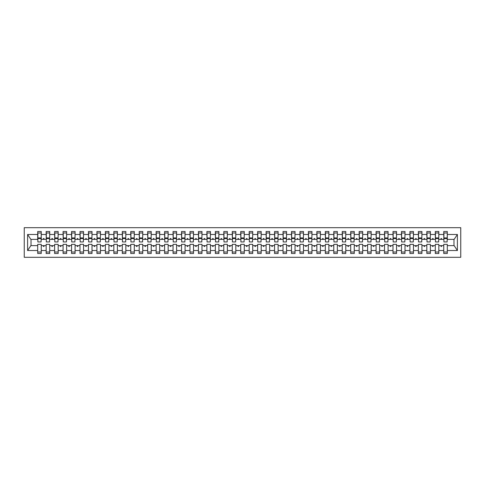 <?xml version="1.0" encoding="UTF-8"?>
<svg xmlns="http://www.w3.org/2000/svg" width="485" height="485" viewBox="0 0 485 485"><rect width="100%" height="100%" fill="white"/><g stroke="black" fill="none" stroke-linecap="round" stroke-linejoin="round"><path stroke-width="0.73" d="M24.25 257.305L460.75 257.305L460.75 227.695L24.25 227.695L24.25 257.305M447.128 240.639L447.297 239.372L454.154 239.372L457.397 234.485L457.397 250.515L447.297 250.515L447.297 244.361L443.745 244.361L443.745 245.628L438.84 245.628L438.84 244.361L435.287 244.361L435.287 245.628L430.383 245.628L430.383 244.361L426.83 244.361L426.83 245.628L421.92 245.628L421.92 244.361L418.367 244.361L418.367 245.628L413.462 245.628L413.462 244.361L409.91 244.361L409.91 245.628L405.005 245.628L405.005 244.361L401.453 244.361L401.453 245.628L396.542 245.628L396.542 244.361L392.989 244.361L392.989 245.628L388.085 245.628L388.085 244.361L384.532 244.361L384.532 245.628L379.628 245.628L379.628 244.361L376.075 244.361L376.075 245.628L371.164 245.628L371.164 244.361L367.612 244.361L367.612 245.628L362.707 245.628L362.707 244.361L359.155 244.361L359.155 245.628L354.25 245.628L354.25 244.361L350.697 244.361L350.697 245.628L345.787 245.628L345.787 244.361L342.234 244.361L342.234 245.628L337.33 245.628L337.33 244.361L333.777 244.361L333.777 245.628L328.872 245.628L328.872 244.361L325.314 244.361L325.314 245.628L320.409 245.628L320.409 244.361L316.857 244.361L316.857 245.628L311.952 245.628L311.952 244.361L308.399 244.361L308.399 245.628L303.489 245.628L303.489 244.361L299.936 244.361L299.936 245.628L295.032 245.628L295.032 244.361L291.479 244.361L291.479 245.628L286.574 245.628L286.574 244.361L283.022 244.361L283.022 245.628L278.111 245.628L278.111 244.361L274.558 244.361L274.558 245.628L269.654 245.628L269.654 244.361L266.101 244.361L266.101 245.628L261.197 245.628L261.197 244.361L257.644 244.361L257.644 245.628L252.733 245.628L252.733 244.361L249.181 244.361L249.181 245.628L244.276 245.628L244.276 244.361L240.724 244.361L240.724 245.628L235.819 245.628L235.819 244.361L232.266 244.361L232.266 245.628L227.356 245.628L227.356 244.361L223.803 244.361L223.803 245.628L218.899 245.628L218.899 244.361L215.346 244.361L215.346 245.628L210.441 245.628L210.441 244.361L206.889 244.361L206.889 245.628L201.978 245.628L201.978 244.361L198.426 244.361L198.426 245.628L193.521 245.628L193.521 244.361L189.968 244.361L189.968 245.628L185.064 245.628L185.064 244.361L181.511 244.361L181.511 245.628L176.601 245.628L176.601 244.361L173.048 244.361L173.048 245.628L168.143 245.628L168.143 244.361L164.591 244.361L164.591 245.628L159.686 245.628L159.686 244.361L156.128 244.361L156.128 245.628L151.223 245.628L151.223 244.361L147.67 244.361L147.67 245.628L142.766 245.628L142.766 244.361L139.213 244.361L139.213 245.628L134.303 245.628L134.303 244.361L130.75 244.361L130.75 245.628L125.845 245.628L125.845 244.361L122.293 244.361L122.293 245.628L117.388 245.628L117.388 244.361L113.836 244.361L113.836 245.628L108.925 245.628L108.925 244.361L105.372 244.361L105.372 245.628L100.468 245.628L100.468 244.361L96.915 244.361L96.915 245.628L92.011 245.628L92.011 244.361L88.458 244.361L88.458 245.628L83.547 245.628L83.547 244.361L79.995 244.361L79.995 245.628L75.09 245.628L75.09 244.361L71.537 244.361L71.537 245.628L66.633 245.628L66.633 244.361L63.08 244.361L63.08 245.628L58.17 245.628L58.17 244.361L54.617 244.361L54.617 245.628L49.712 245.628L49.712 244.361L46.16 244.361L46.16 245.628L41.255 245.628L41.255 253.497L37.703 253.497L37.703 245.628L30.846 245.628L27.603 250.515L27.603 234.485L30.846 239.372L37.703 239.372L37.703 234.485L27.603 234.485M447.297 250.515L447.297 253.497L443.745 253.497L443.745 245.628M447.297 239.372L447.297 231.503L443.745 231.503L443.745 234.485L438.84 234.485L438.67 240.639M443.914 240.639L443.745 234.485M443.745 250.515L438.84 250.515L438.84 253.497L435.287 253.497L435.287 245.628M438.84 234.485L438.84 231.503L435.287 231.503L435.287 234.485L430.383 234.485L430.213 240.639M435.457 240.639L435.287 234.485M435.287 250.515L430.383 250.515L430.383 253.497L426.83 253.497L426.83 245.628M430.383 234.485L430.383 231.503L426.83 231.503L426.83 234.485L421.92 234.485L421.75 240.639M427 240.639L426.83 234.485M426.83 250.515L421.92 250.515L421.92 253.497L418.367 253.497L418.367 245.628M421.92 234.485L421.92 231.503L418.367 231.503L418.367 234.485L413.462 234.485L413.293 240.639M418.537 240.639L418.367 234.485M418.367 250.515L413.462 250.515L413.462 253.497L409.91 253.497L409.91 245.628M413.462 234.485L413.462 231.503L409.91 231.503L409.91 234.485L405.005 234.485L404.836 240.639M410.08 240.639L409.91 234.485M409.91 250.515L405.005 250.515L405.005 253.497L401.453 253.497L401.453 245.628M405.005 234.485L405.005 231.503L401.453 231.503L401.453 234.485L396.542 234.485L396.372 240.639M401.622 240.639L401.453 234.485M401.453 250.515L396.542 250.515L396.542 253.497L392.989 253.497L392.989 245.628M396.542 234.485L396.542 231.503L392.989 231.503L392.989 234.485L388.085 234.485L387.915 240.639M393.159 240.639L392.989 234.485M392.989 250.515L388.085 250.515L388.085 253.497L384.532 253.497L384.532 245.628M388.085 234.485L388.085 231.503L384.532 231.503L384.532 234.485L379.628 234.485L379.458 240.639M384.702 240.639L384.532 234.485M384.532 250.515L379.628 250.515L379.628 253.497L376.075 253.497L376.075 245.628M379.628 234.485L379.628 231.503L376.075 231.503L376.075 234.485L371.164 234.485L370.995 240.639M376.239 240.639L376.075 234.485M376.075 250.515L371.164 250.515L371.164 253.497L367.612 253.497L367.612 245.628M371.164 234.485L371.164 231.503L367.612 231.503L367.612 234.485L362.707 234.485L362.537 240.639M367.782 240.639L367.612 234.485M367.612 250.515L362.707 250.515L362.707 253.497L359.155 253.497L359.155 245.628M362.707 234.485L362.707 231.503L359.155 231.503L359.155 234.485L354.25 234.485L354.08 240.639M359.324 240.639L359.155 234.485M359.155 250.515L354.25 250.515L354.25 253.497L350.697 253.497L350.697 245.628M354.25 234.485L354.25 231.503L350.697 231.503L350.697 234.485L345.787 234.485L345.617 240.639M350.861 240.639L350.697 234.485M350.697 250.515L345.787 250.515L345.787 253.497L342.234 253.497L342.234 245.628M345.787 234.485L345.787 231.503L342.234 231.503L342.234 234.485L337.33 234.485L337.16 240.639M342.404 240.639L342.234 234.485M342.234 250.515L337.33 250.515L337.33 253.497L333.777 253.497L333.777 245.628M337.33 234.485L337.33 231.503L333.777 231.503L333.777 234.485L328.872 234.485L328.703 240.639M333.947 240.639L333.777 234.485M333.777 250.515L328.872 250.515L328.872 253.497L325.314 253.497L325.314 245.628M328.872 234.485L328.872 231.503L325.314 231.503L325.314 234.485L320.409 234.485L320.239 240.639M325.483 240.639L325.314 234.485M325.314 250.515L320.409 250.515L320.409 253.497L316.857 253.497L316.857 245.628M320.409 234.485L320.409 231.503L316.857 231.503L316.857 234.485L311.952 234.485L311.782 240.639M317.026 240.639L316.857 234.485M316.857 250.515L311.952 250.515L311.952 253.497L308.399 253.497L308.399 245.628M311.952 234.485L311.952 231.503L308.399 231.503L308.399 234.485L303.489 234.485L303.325 240.639M308.569 240.639L308.399 234.485M308.399 250.515L303.489 250.515L303.489 253.497L299.936 253.497L299.936 245.628M303.489 234.485L303.489 231.503L299.936 231.503L299.936 234.485L295.032 234.485L294.862 240.639M300.106 240.639L299.936 234.485M299.936 250.515L295.032 250.515L295.032 253.497L291.479 253.497L291.479 245.628M295.032 234.485L295.032 231.503L291.479 231.503L291.479 234.485L286.574 234.485L286.405 240.639M291.649 240.639L291.479 234.485M291.479 250.515L286.574 250.515L286.574 253.497L283.022 253.497L283.022 245.628M286.574 234.485L286.574 231.503L283.022 231.503L283.022 234.485L278.111 234.485L277.947 240.639M283.191 240.639L283.022 234.485M283.022 250.515L278.111 250.515L278.111 253.497L274.558 253.497L274.558 245.628M278.111 234.485L278.111 231.503L274.558 231.503L274.558 234.485L269.654 234.485L269.484 240.639M274.728 240.639L274.558 234.485M274.558 250.515L269.654 250.515L269.654 253.497L266.101 253.497L266.101 245.628M269.654 234.485L269.654 231.503L266.101 231.503L266.101 234.485L261.197 234.485L261.027 240.639M266.271 240.639L266.101 234.485M266.101 250.515L261.197 250.515L261.197 253.497L257.644 253.497L257.644 245.628M261.197 234.485L261.197 231.503L257.644 231.503L257.644 234.485L252.733 234.485L252.564 240.639M257.814 240.639L257.644 234.485M257.644 250.515L252.733 250.515L252.733 253.497L249.181 253.497L249.181 245.628M252.733 234.485L252.733 231.503L249.181 231.503L249.181 234.485L244.276 234.485L244.107 240.639M249.351 240.639L249.181 234.485M249.181 250.515L244.276 250.515L244.276 253.497L240.724 253.497L240.724 245.628M244.276 234.485L244.276 231.503L240.724 231.503L240.724 234.485L235.819 234.485L235.649 240.639M240.893 240.639L240.724 234.485M240.724 250.515L235.819 250.515L235.819 253.497L232.266 253.497L232.266 245.628M235.819 234.485L235.819 231.503L232.266 231.503L232.266 234.485L227.356 234.485L227.186 240.639M232.436 240.639L232.266 234.485M232.266 250.515L227.356 250.515L227.356 253.497L223.803 253.497L223.803 245.628M227.356 234.485L227.356 231.503L223.803 231.503L223.803 234.485L218.899 234.485L218.729 240.639M223.973 240.639L223.803 234.485M223.803 250.515L218.899 250.515L218.899 253.497L215.346 253.497L215.346 245.628M218.899 234.485L218.899 231.503L215.346 231.503L215.346 234.485L210.441 234.485L210.272 240.639M215.516 240.639L215.346 234.485M215.346 250.515L210.441 250.515L210.441 253.497L206.889 253.497L206.889 245.628M210.441 234.485L210.441 231.503L206.889 231.503L206.889 234.485L201.978 234.485L201.808 240.639M207.053 240.639L206.889 234.485M206.889 250.515L201.978 250.515L201.978 253.497L198.426 253.497L198.426 245.628M201.978 234.485L201.978 231.503L198.426 231.503L198.426 234.485L193.521 234.485L193.351 240.639M198.595 240.639L198.426 234.485M198.426 250.515L193.521 250.515L193.521 253.497L189.968 253.497L189.968 245.628M193.521 234.485L193.521 231.503L189.968 231.503L189.968 234.485L185.064 234.485L184.894 240.639M190.138 240.639L189.968 234.485M189.968 250.515L185.064 250.515L185.064 253.497L181.511 253.497L181.511 245.628M185.064 234.485L185.064 231.503L181.511 231.503L181.511 234.485L176.601 234.485L176.431 240.639M181.675 240.639L181.511 234.485M181.511 250.515L176.601 250.515L176.601 253.497L173.048 253.497L173.048 245.628M176.601 234.485L176.601 231.503L173.048 231.503L173.048 234.485L168.143 234.485L167.974 240.639M173.218 240.639L173.048 234.485M173.048 250.515L168.143 250.515L168.143 253.497L164.591 253.497L164.591 245.628M168.143 234.485L168.143 231.503L164.591 231.503L164.591 234.485L159.686 234.485L159.516 240.639M164.761 240.639L164.591 234.485M164.591 250.515L159.686 250.515L159.686 253.497L156.128 253.497L156.128 245.628M159.686 234.485L159.686 231.503L156.128 231.503L156.128 234.485L151.223 234.485L151.053 240.639M156.297 240.639L156.128 234.485M156.128 250.515L151.223 250.515L151.223 253.497L147.67 253.497L147.67 245.628M151.223 234.485L151.223 231.503L147.67 231.503L147.67 234.485L142.766 234.485L142.596 240.639M147.84 240.639L147.67 234.485M147.67 250.515L142.766 250.515L142.766 253.497L139.213 253.497L139.213 245.628M142.766 234.485L142.766 231.503L139.213 231.503L139.213 234.485L134.303 234.485L134.139 240.639M139.383 240.639L139.213 234.485M139.213 250.515L134.303 250.515L134.303 253.497L130.75 253.497L130.75 245.628M134.303 234.485L134.303 231.503L130.75 231.503L130.75 234.485L125.845 234.485L125.676 240.639M130.92 240.639L130.75 234.485M130.75 250.515L125.845 250.515L125.845 253.497L122.293 253.497L122.293 245.628M125.845 234.485L125.845 231.503L122.293 231.503L122.293 234.485L117.388 234.485L117.218 240.639M122.462 240.639L122.293 234.485M122.293 250.515L117.388 250.515L117.388 253.497L113.836 253.497L113.836 245.628M117.388 234.485L117.388 231.503L113.836 231.503L113.836 234.485L108.925 234.485L108.761 240.639M114.005 240.639L113.836 234.485M113.836 250.515L108.925 250.515L108.925 253.497L105.372 253.497L105.372 245.628M108.925 234.485L108.925 231.503L105.372 231.503L105.372 234.485L100.468 234.485L100.298 240.639M105.542 240.639L105.372 234.485M105.372 250.515L100.468 250.515L100.468 253.497L96.915 253.497L96.915 245.628M100.468 234.485L100.468 231.503L96.915 231.503L96.915 234.485L92.011 234.485L91.841 240.639M97.085 240.639L96.915 234.485M96.915 250.515L92.011 250.515L92.011 253.497L88.458 253.497L88.458 245.628M92.011 234.485L92.011 231.503L88.458 231.503L88.458 234.485L83.547 234.485L83.378 240.639M88.628 240.639L88.458 234.485M88.458 250.515L83.547 250.515L83.547 253.497L79.995 253.497L79.995 245.628M83.547 234.485L83.547 231.503L79.995 231.503L79.995 234.485L75.09 234.485L74.92 240.639M80.164 240.639L79.995 234.485M79.995 250.515L75.09 250.515L75.09 253.497L71.537 253.497L71.537 245.628M75.09 234.485L75.09 231.503L71.537 231.503L71.537 234.485L66.633 234.485L66.463 240.639M71.707 240.639L71.537 234.485M71.537 250.515L66.633 250.515L66.633 253.497L63.08 253.497L63.08 245.628M66.633 234.485L66.633 231.503L63.08 231.503L63.08 234.485L58.17 234.485L58 240.639M63.25 240.639L63.08 234.485M63.08 250.515L58.17 250.515L58.17 253.497L54.617 253.497L54.617 245.628M58.17 234.485L58.17 231.503L54.617 231.503L54.617 234.485L49.712 234.485L49.543 240.639M54.787 240.639L54.617 234.485M54.617 250.515L49.712 250.515L49.712 253.497L46.16 253.497L46.16 245.628M49.712 234.485L49.712 231.503L46.16 231.503L46.16 234.485L41.255 234.485L41.255 231.503L37.703 231.503L37.703 234.485M46.33 240.639L46.16 234.485M41.255 245.628L41.255 244.361L37.703 244.361L37.703 245.628M37.703 239.372L37.872 240.639M438.84 250.515L438.84 245.628M430.383 250.515L430.383 245.628M421.92 250.515L421.92 245.628M413.462 250.515L413.462 245.628M405.005 250.515L405.005 245.628M396.542 250.515L396.542 245.628M388.085 250.515L388.085 245.628M379.628 250.515L379.628 245.628M371.164 250.515L371.164 245.628M362.707 250.515L362.707 245.628M354.25 250.515L354.25 245.628M345.787 250.515L345.787 245.628M337.33 250.515L337.33 245.628M328.872 250.515L328.872 245.628M320.409 250.515L320.409 245.628M311.952 250.515L311.952 245.628M303.489 250.515L303.489 245.628M295.032 250.515L295.032 245.628M286.574 250.515L286.574 245.628M278.111 250.515L278.111 245.628M269.654 250.515L269.654 245.628M261.197 250.515L261.197 245.628M252.733 250.515L252.733 245.628M244.276 250.515L244.276 245.628M235.819 250.515L235.819 245.628M227.356 250.515L227.356 245.628M218.899 250.515L218.899 245.628M210.441 250.515L210.441 245.628M201.978 250.515L201.978 245.628M193.521 250.515L193.521 245.628M185.064 250.515L185.064 245.628M176.601 250.515L176.601 245.628M168.143 250.515L168.143 245.628M159.686 250.515L159.686 245.628M151.223 250.515L151.223 245.628M142.766 250.515L142.766 245.628M134.303 250.515L134.303 245.628M125.845 250.515L125.845 245.628M117.388 250.515L117.388 245.628M108.925 250.515L108.925 245.628M100.468 250.515L100.468 245.628M92.011 250.515L92.011 245.628M83.547 250.515L83.547 245.628M75.09 250.515L75.09 245.628M66.633 250.515L66.633 245.628M58.17 250.515L58.17 245.628M49.712 250.515L49.712 245.628M457.397 234.485L447.297 234.485M46.16 250.515L41.255 250.515M37.703 250.515L27.603 250.515M440.774 239.372L441.811 239.372L441.508 238.523L441.083 238.523L440.774 239.372L438.84 239.372M443.745 239.372L441.811 239.372M440.774 245.628L441.083 246.477L441.508 246.477L441.811 245.628M432.317 239.372L433.354 239.372L433.044 238.523L432.62 238.523L432.317 239.372L430.383 239.372M435.287 239.372L433.354 239.372M432.317 245.628L432.62 246.477L433.044 246.477L433.354 245.628M423.854 239.372L424.896 239.372L424.587 238.523L424.163 238.523L423.854 239.372L421.92 239.372M426.83 239.372L424.896 239.372M423.854 245.628L424.163 246.477L424.587 246.477L424.896 245.628M415.396 239.372L416.433 239.372L416.13 238.523L415.706 238.523L415.396 239.372L413.462 239.372M418.367 239.372L416.433 239.372M415.396 245.628L415.706 246.477L416.13 246.477L416.433 245.628M406.939 239.372L407.976 239.372L407.667 238.523L407.242 238.523L406.939 239.372L405.005 239.372M409.91 239.372L407.976 239.372M406.939 245.628L407.242 246.477L407.667 246.477L407.976 245.628M398.476 239.372L399.519 239.372L399.21 238.523L398.785 238.523L398.476 239.372L396.542 239.372M401.453 239.372L399.519 239.372M398.476 245.628L398.785 246.477L399.21 246.477L399.519 245.628M390.019 239.372L391.055 239.372L390.746 238.523L390.328 238.523L390.019 239.372L388.085 239.372M392.989 239.372L391.055 239.372M390.019 245.628L390.328 246.477L390.746 246.477L391.055 245.628M381.562 239.372L382.598 239.372L382.289 238.523L381.865 238.523L381.562 239.372L379.628 239.372M384.532 239.372L382.598 239.372M381.562 245.628L381.865 246.477L382.289 246.477L382.598 245.628M373.098 239.372L374.141 239.372L373.832 238.523L373.408 238.523L373.098 239.372L371.164 239.372M376.075 239.372L374.141 239.372M373.098 245.628L373.408 246.477L373.832 246.477L374.141 245.628M364.641 239.372L365.678 239.372L365.369 238.523L364.95 238.523L364.641 239.372L362.707 239.372M367.612 239.372L365.678 239.372M364.641 245.628L364.95 246.477L365.369 246.477L365.678 245.628M356.184 239.372L357.221 239.372L356.911 238.523L356.487 238.523L356.184 239.372L354.25 239.372M359.155 239.372L357.221 239.372M356.184 245.628L356.487 246.477L356.911 246.477L357.221 245.628M347.721 239.372L348.763 239.372L348.454 238.523L348.03 238.523L347.721 239.372L345.787 239.372M350.697 239.372L348.763 239.372M347.721 245.628L348.03 246.477L348.454 246.477L348.763 245.628M339.264 239.372L340.3 239.372L339.991 238.523L339.573 238.523L339.264 239.372L337.33 239.372M342.234 239.372L340.3 239.372M339.264 245.628L339.573 246.477L339.991 246.477L340.3 245.628M330.8 239.372L331.843 239.372L331.534 238.523L331.109 238.523L330.8 239.372L328.872 239.372M333.777 239.372L331.843 239.372M330.8 245.628L331.109 246.477L331.534 246.477L331.843 245.628M322.343 239.372L323.38 239.372L323.077 238.523L322.652 238.523L322.343 239.372L320.409 239.372M325.314 239.372L323.38 239.372M322.343 245.628L322.652 246.477L323.077 246.477L323.38 245.628M313.886 239.372L314.923 239.372L314.613 238.523L314.195 238.523L313.886 239.372L311.952 239.372M316.857 239.372L314.923 239.372M313.886 245.628L314.195 246.477L314.613 246.477L314.923 245.628M305.423 239.372L306.465 239.372L306.156 238.523L305.732 238.523L305.423 239.372L303.489 239.372M308.399 239.372L306.465 239.372M305.423 245.628L305.732 246.477L306.156 246.477L306.465 245.628M296.965 239.372L298.002 239.372L297.699 238.523L297.275 238.523L296.965 239.372L295.032 239.372M299.936 239.372L298.002 239.372M296.965 245.628L297.275 246.477L297.699 246.477L298.002 245.628M288.508 239.372L289.545 239.372L289.236 238.523L288.817 238.523L288.508 239.372L286.574 239.372M291.479 239.372L289.545 239.372M288.508 245.628L288.817 246.477L289.236 246.477L289.545 245.628M280.045 239.372L281.088 239.372L280.779 238.523L280.354 238.523L280.045 239.372L278.111 239.372M283.022 239.372L281.088 239.372M280.045 245.628L280.354 246.477L280.779 246.477L281.088 245.628M271.588 239.372L272.625 239.372L272.321 238.523L271.897 238.523L271.588 239.372L269.654 239.372M274.558 239.372L272.625 239.372M271.588 245.628L271.897 246.477L272.321 246.477L272.625 245.628M263.131 239.372L264.167 239.372L263.858 238.523L263.434 238.523L263.131 239.372L261.197 239.372M266.101 239.372L264.167 239.372M263.131 245.628L263.434 246.477L263.858 246.477L264.167 245.628M254.667 239.372L255.71 239.372L255.401 238.523L254.977 238.523L254.667 239.372L252.733 239.372M257.644 239.372L255.71 239.372M254.667 245.628L254.977 246.477L255.401 246.477L255.71 245.628M246.21 239.372L247.247 239.372L246.944 238.523L246.519 238.523L246.21 239.372L244.276 239.372M249.181 239.372L247.247 239.372M246.21 245.628L246.519 246.477L246.944 246.477L247.247 245.628M237.753 239.372L238.79 239.372L238.481 238.523L238.056 238.523L237.753 239.372L235.819 239.372M240.724 239.372L238.79 239.372M237.753 245.628L238.056 246.477L238.481 246.477L238.79 245.628M229.29 239.372L230.333 239.372L230.023 238.523L229.599 238.523L229.29 239.372L227.356 239.372M232.266 239.372L230.333 239.372M229.29 245.628L229.599 246.477L230.023 246.477L230.333 245.628M220.833 239.372L221.869 239.372L221.566 238.523L221.142 238.523L220.833 239.372L218.899 239.372M223.803 239.372L221.869 239.372M220.833 245.628L221.142 246.477L221.566 246.477L221.869 245.628M212.375 239.372L213.412 239.372L213.103 238.523L212.679 238.523L212.375 239.372L210.441 239.372M215.346 239.372L213.412 239.372M212.375 245.628L212.679 246.477L213.103 246.477L213.412 245.628M203.912 239.372L204.955 239.372L204.646 238.523L204.221 238.523L203.912 239.372L201.978 239.372M206.889 239.372L204.955 239.372M203.912 245.628L204.221 246.477L204.646 246.477L204.955 245.628M195.455 239.372L196.492 239.372L196.183 238.523L195.764 238.523L195.455 239.372L193.521 239.372M198.426 239.372L196.492 239.372M195.455 245.628L195.764 246.477L196.183 246.477L196.492 245.628M186.998 239.372L188.035 239.372L187.725 238.523L187.301 238.523L186.998 239.372L185.064 239.372M189.968 239.372L188.035 239.372M186.998 245.628L187.301 246.477L187.725 246.477L188.035 245.628M178.535 239.372L179.577 239.372L179.268 238.523L178.844 238.523L178.535 239.372L176.601 239.372M181.511 239.372L179.577 239.372M178.535 245.628L178.844 246.477L179.268 246.477L179.577 245.628M170.077 239.372L171.114 239.372L170.805 238.523L170.387 238.523L170.077 239.372L168.143 239.372M173.048 239.372L171.114 239.372M170.077 245.628L170.387 246.477L170.805 246.477L171.114 245.628M161.62 239.372L162.657 239.372L162.348 238.523L161.923 238.523L161.62 239.372L159.686 239.372M164.591 239.372L162.657 239.372M161.62 245.628L161.923 246.477L162.348 246.477L162.657 245.628M153.157 239.372L154.2 239.372L153.891 238.523L153.466 238.523L153.157 239.372L151.223 239.372M156.128 239.372L154.2 239.372M153.157 245.628L153.466 246.477L153.891 246.477L154.2 245.628M144.7 239.372L145.736 239.372L145.427 238.523L145.009 238.523L144.7 239.372L142.766 239.372M147.67 239.372L145.736 239.372M144.7 245.628L145.009 246.477L145.427 246.477L145.736 245.628M136.236 239.372L137.279 239.372L136.97 238.523L136.546 238.523L136.236 239.372L134.303 239.372M139.213 239.372L137.279 239.372M136.236 245.628L136.546 246.477L136.97 246.477L137.279 245.628M127.779 239.372L128.816 239.372L128.513 238.523L128.088 238.523L127.779 239.372L125.845 239.372M130.75 239.372L128.816 239.372M127.779 245.628L128.088 246.477L128.513 246.477L128.816 245.628M119.322 239.372L120.359 239.372L120.05 238.523L119.631 238.523L119.322 239.372L117.388 239.372M122.293 239.372L120.359 239.372M119.322 245.628L119.631 246.477L120.05 246.477L120.359 245.628M110.859 239.372L111.902 239.372L111.592 238.523L111.168 238.523L110.859 239.372L108.925 239.372M113.836 239.372L111.902 239.372M110.859 245.628L111.168 246.477L111.592 246.477L111.902 245.628M102.402 239.372L103.438 239.372L103.135 238.523L102.711 238.523L102.402 239.372L100.468 239.372M105.372 239.372L103.438 239.372M102.402 245.628L102.711 246.477L103.135 246.477L103.438 245.628M93.945 239.372L94.981 239.372L94.672 238.523L94.254 238.523L93.945 239.372L92.011 239.372M96.915 239.372L94.981 239.372M93.945 245.628L94.254 246.477L94.672 246.477L94.981 245.628M85.481 239.372L86.524 239.372L86.215 238.523L85.79 238.523L85.481 239.372L83.547 239.372M88.458 239.372L86.524 239.372M85.481 245.628L85.79 246.477L86.215 246.477L86.524 245.628M77.024 239.372L78.061 239.372L77.758 238.523L77.333 238.523L77.024 239.372L75.09 239.372M79.995 239.372L78.061 239.372M77.024 245.628L77.333 246.477L77.758 246.477L78.061 245.628M68.567 239.372L69.604 239.372L69.294 238.523L68.87 238.523L68.567 239.372L66.633 239.372M71.537 239.372L69.604 239.372M68.567 245.628L68.87 246.477L69.294 246.477L69.604 245.628M60.104 239.372L61.146 239.372L60.837 238.523L60.413 238.523L60.104 239.372L58.17 239.372M63.08 239.372L61.146 239.372M60.104 245.628L60.413 246.477L60.837 246.477L61.146 245.628M51.646 239.372L52.683 239.372L52.38 238.523L51.956 238.523L51.646 239.372L49.712 239.372M54.617 239.372L52.683 239.372M51.646 245.628L51.956 246.477L52.38 246.477L52.683 245.628M43.189 239.372L44.226 239.372L43.917 238.523L43.492 238.523L43.189 239.372L41.255 239.372L41.255 234.485M46.16 239.372L44.226 239.372M43.189 245.628L43.492 246.477L43.917 246.477L44.226 245.628M41.255 239.372L41.086 240.639M457.397 250.515L454.154 245.628L447.297 245.628M31.016 239.372L31.016 245.628M453.984 245.628L453.984 239.372M37.872 238.565L37.872 232.982L41.255 232.982L41.086 241.948L37.872 241.948L37.872 238.565L41.086 238.565M37.703 252.018L41.255 252.018M46.33 238.565L46.33 232.982L49.712 232.982L49.543 241.948L46.33 241.948L46.33 238.565L49.543 238.565M46.16 252.018L49.712 252.018M54.787 238.565L54.787 232.982L58.17 232.982L58 241.948L54.787 241.948L54.787 238.565L58 238.565M54.617 252.018L58.17 252.018M63.25 238.565L63.25 232.982L66.633 232.982L66.463 241.948L63.25 241.948L63.25 238.565L66.463 238.565M63.08 252.018L66.633 252.018M71.707 238.565L71.707 232.982L75.09 232.982L74.92 241.948L71.707 241.948L71.707 238.565L74.92 238.565M71.537 252.018L75.09 252.018M80.164 238.565L80.164 232.982L83.547 232.982L83.378 241.948L80.164 241.948L80.164 238.565L83.378 238.565M79.995 252.018L83.547 252.018M88.628 238.565L88.628 232.982L92.011 232.982L91.841 241.948L88.628 241.948L88.628 238.565L91.841 238.565M88.458 252.018L92.011 252.018M97.085 238.565L97.085 232.982L100.468 232.982L100.298 241.948L97.085 241.948L97.085 238.565L100.298 238.565M96.915 252.018L100.468 252.018M105.542 238.565L105.542 232.982L108.925 232.982L108.761 241.948L105.542 241.948L105.542 238.565L108.761 238.565M105.372 252.018L108.925 252.018M114.005 238.565L114.005 232.982L117.388 232.982L117.218 241.948L114.005 241.948L114.005 238.565L117.218 238.565M113.836 252.018L117.388 252.018M122.462 238.565L122.462 232.982L125.845 232.982L125.676 241.948L122.462 241.948L122.462 238.565L125.676 238.565M122.293 252.018L125.845 252.018M130.92 238.565L130.92 232.982L134.303 232.982L134.139 241.948L130.92 241.948L130.92 238.565L134.139 238.565M130.75 252.018L134.303 252.018M139.383 238.565L139.383 232.982L142.766 232.982L142.596 241.948L139.383 241.948L139.383 238.565L142.596 238.565M139.213 252.018L142.766 252.018M147.84 238.565L147.84 232.982L151.223 232.982L151.053 241.948L147.84 241.948L147.84 238.565L151.053 238.565M147.67 252.018L151.223 252.018M156.297 238.565L156.297 232.982L159.686 232.982L159.516 241.948L156.297 241.948L156.297 238.565L159.516 238.565M156.128 252.018L159.686 252.018M164.761 238.565L164.761 232.982L168.143 232.982L167.974 241.948L164.761 241.948L164.761 238.565L167.974 238.565M164.591 252.018L168.143 252.018M173.218 238.565L173.218 232.982L176.601 232.982L176.431 241.948L173.218 241.948L173.218 238.565L176.431 238.565M173.048 252.018L176.601 252.018M181.675 238.565L181.675 232.982L185.064 232.982L184.894 241.948L181.675 241.948L181.675 238.565L184.894 238.565M181.511 252.018L185.064 252.018M190.138 238.565L190.138 232.982L193.521 232.982L193.351 241.948L190.138 241.948L190.138 238.565L193.351 238.565M189.968 252.018L193.521 252.018M198.595 238.565L198.595 232.982L201.978 232.982L201.808 241.948L198.595 241.948L198.595 238.565L201.808 238.565M198.426 252.018L201.978 252.018M207.053 238.565L207.053 232.982L210.441 232.982L210.272 241.948L207.053 241.948L207.053 238.565L210.272 238.565M206.889 252.018L210.441 252.018M215.516 238.565L215.516 232.982L218.899 232.982L218.729 241.948L215.516 241.948L215.516 238.565L218.729 238.565M215.346 252.018L218.899 252.018M223.973 238.565L223.973 232.982L227.356 232.982L227.186 241.948L223.973 241.948L223.973 238.565L227.186 238.565M223.803 252.018L227.356 252.018M232.436 238.565L232.436 232.982L235.819 232.982L235.649 241.948L232.436 241.948L232.436 238.565L235.649 238.565M232.266 252.018L235.819 252.018M240.893 238.565L240.893 232.982L244.276 232.982L244.107 241.948L240.893 241.948L240.893 238.565L244.107 238.565M240.724 252.018L244.276 252.018M249.351 238.565L249.351 232.982L252.733 232.982L252.564 241.948L249.351 241.948L249.351 238.565L252.564 238.565M249.181 252.018L252.733 252.018M257.814 238.565L257.814 232.982L261.197 232.982L261.027 241.948L257.814 241.948L257.814 238.565L261.027 238.565M257.644 252.018L261.197 252.018M266.271 238.565L266.271 232.982L269.654 232.982L269.484 241.948L266.271 241.948L266.271 238.565L269.484 238.565M266.101 252.018L269.654 252.018M274.728 238.565L274.728 232.982L278.111 232.982L277.947 241.948L274.728 241.948L274.728 238.565L277.947 238.565M274.558 252.018L278.111 252.018M283.191 238.565L283.191 232.982L286.574 232.982L286.405 241.948L283.191 241.948L283.191 238.565L286.405 238.565M283.022 252.018L286.574 252.018M291.649 238.565L291.649 232.982L295.032 232.982L294.862 241.948L291.649 241.948L291.649 238.565L294.862 238.565M291.479 252.018L295.032 252.018M300.106 238.565L300.106 232.982L303.489 232.982L303.325 241.948L300.106 241.948L300.106 238.565L303.325 238.565M299.936 252.018L303.489 252.018M308.569 238.565L308.569 232.982L311.952 232.982L311.782 241.948L308.569 241.948L308.569 238.565L311.782 238.565M308.399 252.018L311.952 252.018M317.026 238.565L317.026 232.982L320.409 232.982L320.239 241.948L317.026 241.948L317.026 238.565L320.239 238.565M316.857 252.018L320.409 252.018M325.483 238.565L325.483 232.982L328.872 232.982L328.703 241.948L325.483 241.948L325.483 238.565L328.703 238.565M325.314 252.018L328.872 252.018M333.947 238.565L333.947 232.982L337.33 232.982L337.16 241.948L333.947 241.948L333.947 238.565L337.16 238.565M333.777 252.018L337.33 252.018M342.404 238.565L342.404 232.982L345.787 232.982L345.617 241.948L342.404 241.948L342.404 238.565L345.617 238.565M342.234 252.018L345.787 252.018M350.861 238.565L350.861 232.982L354.25 232.982L354.08 241.948L350.861 241.948L350.861 238.565L354.08 238.565M350.697 252.018L354.25 252.018M359.324 238.565L359.324 232.982L362.707 232.982L362.537 241.948L359.324 241.948L359.324 238.565L362.537 238.565M359.155 252.018L362.707 252.018M367.782 238.565L367.782 232.982L371.164 232.982L370.995 241.948L367.782 241.948L367.782 238.565L370.995 238.565M367.612 252.018L371.164 252.018M376.239 238.565L376.239 232.982L379.628 232.982L379.458 241.948L376.239 241.948L376.239 238.565L379.458 238.565M376.075 252.018L379.628 252.018M384.702 238.565L384.702 232.982L388.085 232.982L387.915 241.948L384.702 241.948L384.702 238.565L387.915 238.565M384.532 252.018L388.085 252.018M393.159 238.565L393.159 232.982L396.542 232.982L396.372 241.948L393.159 241.948L393.159 238.565L396.372 238.565M392.989 252.018L396.542 252.018M401.622 238.565L401.622 232.982L405.005 232.982L404.836 241.948L401.622 241.948L401.622 238.565L404.836 238.565M401.453 252.018L405.005 252.018M410.08 238.565L410.08 232.982L413.462 232.982L413.293 241.948L410.08 241.948L410.08 238.565L413.293 238.565M409.91 252.018L413.462 252.018M418.537 238.565L418.537 232.982L421.92 232.982L421.75 241.948L418.537 241.948L418.537 238.565L421.75 238.565M418.367 252.018L421.92 252.018M427 238.565L427 232.982L430.383 232.982L430.213 241.948L427 241.948L427 238.565L430.213 238.565M426.83 252.018L430.383 252.018M435.457 238.565L435.457 232.982L438.84 232.982L438.67 241.948L435.457 241.948L435.457 238.565L438.67 238.565M435.287 252.018L438.84 252.018M443.914 238.565L443.914 232.982L447.297 232.982L447.128 241.948L443.914 241.948L443.914 238.565L447.128 238.565M443.745 252.018L447.297 252.018M37.872 238.056L41.086 238.056M46.33 238.056L49.543 238.056M54.787 238.056L58 238.056M63.25 238.056L66.463 238.056M71.707 238.056L74.92 238.056M80.164 238.056L83.378 238.056M88.628 238.056L91.841 238.056M97.085 238.056L100.298 238.056M105.542 238.056L108.761 238.056M114.005 238.056L117.218 238.056M122.462 238.056L125.676 238.056M130.92 238.056L134.139 238.056M139.383 238.056L142.596 238.056M147.84 238.056L151.053 238.056M156.297 238.056L159.516 238.056M164.761 238.056L167.974 238.056M173.218 238.056L176.431 238.056M181.675 238.056L184.894 238.056M190.138 238.056L193.351 238.056M198.595 238.056L201.808 238.056M207.053 238.056L210.272 238.056M215.516 238.056L218.729 238.056M223.973 238.056L227.186 238.056M232.436 238.056L235.649 238.056M240.893 238.056L244.107 238.056M249.351 238.056L252.564 238.056M257.814 238.056L261.027 238.056M266.271 238.056L269.484 238.056M274.728 238.056L277.947 238.056M283.191 238.056L286.405 238.056M291.649 238.056L294.862 238.056M300.106 238.056L303.325 238.056M308.569 238.056L311.782 238.056M317.026 238.056L320.239 238.056M325.483 238.056L328.703 238.056M333.947 238.056L337.16 238.056M342.404 238.056L345.617 238.056M350.861 238.056L354.08 238.056M359.324 238.056L362.537 238.056M367.782 238.056L370.995 238.056M376.239 238.056L379.458 238.056M384.702 238.056L387.915 238.056M393.159 238.056L396.372 238.056M401.622 238.056L404.836 238.056M410.08 238.056L413.293 238.056M418.537 238.056L421.75 238.056M427 238.056L430.213 238.056M435.457 238.056L438.67 238.056M443.914 238.056L447.128 238.056M37.872 237.929L41.086 237.929M46.33 237.929L49.543 237.929M54.787 237.929L58 237.929M63.25 237.929L66.463 237.929M71.707 237.929L74.92 237.929M80.164 237.929L83.378 237.929M88.628 237.929L91.841 237.929M97.085 237.929L100.298 237.929M105.542 237.929L108.761 237.929M114.005 237.929L117.218 237.929M122.462 237.929L125.676 237.929M130.92 237.929L134.139 237.929M139.383 237.929L142.596 237.929M147.84 237.929L151.053 237.929M156.297 237.929L159.516 237.929M164.761 237.929L167.974 237.929M173.218 237.929L176.431 237.929M181.675 237.929L184.894 237.929M190.138 237.929L193.351 237.929M198.595 237.929L201.808 237.929M207.053 237.929L210.272 237.929M215.516 237.929L218.729 237.929M223.973 237.929L227.186 237.929M232.436 237.929L235.649 237.929M240.893 237.929L244.107 237.929M249.351 237.929L252.564 237.929M257.814 237.929L261.027 237.929M266.271 237.929L269.484 237.929M274.728 237.929L277.947 237.929M283.191 237.929L286.405 237.929M291.649 237.929L294.862 237.929M300.106 237.929L303.325 237.929M308.569 237.929L311.782 237.929M317.026 237.929L320.239 237.929M325.483 237.929L328.703 237.929M333.947 237.929L337.16 237.929M342.404 237.929L345.617 237.929M350.861 237.929L354.08 237.929M359.324 237.929L362.537 237.929M367.782 237.929L370.995 237.929M376.239 237.929L379.458 237.929M384.702 237.929L387.915 237.929M393.159 237.929L396.372 237.929M401.622 237.929L404.836 237.929M410.08 237.929L413.293 237.929M418.537 237.929L421.75 237.929M427 237.929L430.213 237.929M435.457 237.929L438.67 237.929M443.914 237.929L447.128 237.929"/></g></svg>
